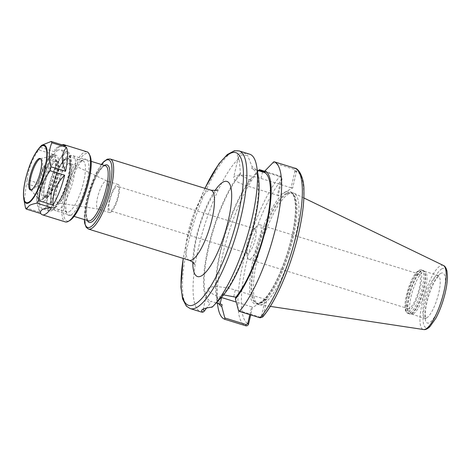 <?xml version="1.0" encoding="UTF-8"?>
<svg xmlns="http://www.w3.org/2000/svg" width="471" height="471" viewBox="0 0 471 471"><rect width="100%" height="100%" fill="white"/><g stroke="black" fill="none" stroke-linecap="round" stroke-linejoin="round"><path stroke-width="0.35" stroke-dasharray="2.35 1.77" d="M247.11 243.342A12.746 3.403 -72.8 0 0 246.404 251.42A12.746 3.403 -72.8 0 0 247.475 253.251A12.746 3.403 -72.8 0 0 255.376 238.815A12.746 3.403 -72.8 0 0 255.011 228.9A12.746 3.403 -72.8 0 0 253.092 229.807A12.746 3.403 -72.8 0 0 247.11 243.342M109.69 200.793A12.746 3.403 107.2 0 1 117.591 186.351A12.746 3.403 107.2 0 1 117.073 199.533A12.746 3.403 107.2 0 1 110.055 210.702A12.746 3.403 107.2 0 1 109.69 200.793M99.093 208.788A14.689 3.921 -72.8 0 0 106.505 194.499A14.689 3.921 -72.8 0 0 106.776 180.982A14.689 3.921 -72.8 0 0 106.634 180.929A14.689 3.921 -72.8 0 0 105.48 181.123A14.689 3.921 -72.8 0 0 97.997 195.689A14.689 3.921 -72.8 0 0 97.944 208.989A14.689 3.921 -72.8 0 0 98.092 209.018A14.689 3.921 -72.8 0 0 99.093 208.788M110.626 212.362A14.689 3.921 -72.8 0 0 118.115 197.796A14.689 3.921 -72.8 0 0 118.168 184.497A14.689 3.921 -72.8 0 0 117.014 184.691A14.689 3.921 -72.8 0 0 109.531 199.257A14.689 3.921 -72.8 0 0 109.478 212.556A14.689 3.921 -72.8 0 0 110.626 212.362M260.098 238.779A18.128 4.84 107.2 0 1 248.859 259.315A18.128 4.84 107.2 0 1 247.334 256.707A18.128 4.84 107.2 0 1 248.341 245.214A18.128 4.84 107.2 0 1 256.848 225.974A18.128 4.84 107.2 0 1 259.58 224.685A18.128 4.84 107.2 0 1 260.098 238.779M419.314 288.075A18.128 4.84 -72.8 0 0 418.796 273.981A18.128 4.84 -72.8 0 0 408.816 289.865A18.128 4.84 -72.8 0 0 408.074 308.611A18.128 4.84 -72.8 0 0 419.314 288.075M203.525 308.988L212.715 306.503L212.15 307.145M249.683 154.188A82.543 22.025 -72.8 0 0 247.522 153.929L247.599 155.412L241.117 154.977L238.379 156.943L239.215 159.999L238.397 158.921C235.688 153.887 238.732 152.221 247.522 153.929M238.397 158.921A82.543 22.025 -72.8 0 0 199.41 243.89A82.543 22.025 -72.8 0 0 200.858 311.884M212.715 306.503L219.633 299.291M258.485 177.92A71.192 18.999 -72.8 0 0 252.138 166.828L247.599 155.412M238.497 310.483L259.915 317.113L261.429 316.165L263.036 316.3L262.577 317.077M261.429 316.165L265.314 299.338L266.945 299.479L263.036 316.3M296.559 171.079L294.952 170.944L294.051 169.248L294.669 168.118C295.929 168.577 296.559 169.56 296.559 171.079L292.697 187.917L278.167 195.871L282.029 179.039C282.041 177.514 281.417 176.519 280.168 176.06L264.885 171.326M266.945 299.479L252.409 307.433L250.69 314.881M249.83 314.616L251.632 306.827L252.409 307.433M259.421 169.637A82.543 22.025 -72.8 0 0 227.834 235.683A82.543 22.025 -72.8 0 0 217.879 306.568M239.215 159.999L240.416 173.251L240.022 174.959L248.859 179.433L250.913 180.069L251.308 178.332A71.192 18.999 -72.8 0 0 216.183 295.617A71.192 18.999 -72.8 0 0 218.78 303.66M251.308 178.332L258.444 170.655M264.749 171.903L280.369 176.743L282.029 179.039M281.269 178.438L277.384 195.265L278.167 195.871M294.952 170.944L291.066 187.776L292.697 187.917M294.051 169.248L272.632 162.619M222.188 296.553L222.583 294.846L223.625 294.881M221.352 297.454A21.095 5.399 13 0 1 207.882 289.041A21.095 5.399 13 0 1 235.276 290.036L265.314 299.338M216.248 302.894L210.861 301.263L210.466 302.977L206.534 308.052M251.632 306.827L236.248 302.064M240.416 173.251A71.192 18.999 -72.8 0 0 208.211 247.546A71.192 18.999 -72.8 0 0 210.466 302.977M240.022 174.959A69.437 18.534 -72.8 0 0 208.824 247.057A69.437 18.534 -72.8 0 0 210.767 301.234A69.437 18.534 -72.8 0 0 210.861 301.263M222.583 294.846A69.437 18.534 -72.8 0 0 253.781 222.748A69.437 18.534 -72.8 0 0 251.844 168.571A69.437 18.534 -72.8 0 0 251.744 168.541L252.138 166.828M250.913 180.069A69.437 18.534 -72.8 0 0 220.846 250.966A69.437 18.534 -72.8 0 0 222.135 304.696M257.301 170.29L251.744 168.541M291.066 187.776L261.034 178.474A21.095 5.399 -167 0 0 233.64 177.479A21.095 5.399 -167 0 0 247.352 185.968L277.384 195.265M413.414 313.768A22.272 5.946 -72.8 0 0 424.554 292.473A22.272 5.946 -72.8 0 0 425.248 271.702A22.272 5.946 -72.8 0 0 424.848 271.514A22.272 5.946 -72.8 0 0 423.105 271.808A22.272 5.946 -72.8 0 0 411.748 293.898A22.272 5.946 -72.8 0 0 411.672 314.069A22.272 5.946 -72.8 0 0 412.113 314.139A22.272 5.946 -72.8 0 0 413.414 313.768M288.876 193.758A58.428 15.59 -72.8 0 0 259.668 249.624A58.428 15.59 -72.8 0 0 257.831 304.113A58.428 15.59 -72.8 0 0 259.509 304.749A58.428 15.59 -72.8 0 0 263.466 303.83A58.428 15.59 -72.8 0 0 292.938 247.016A58.428 15.59 -72.8 0 0 294.039 193.21A58.428 15.59 -72.8 0 0 292.303 192.792A58.428 15.59 -72.8 0 0 288.876 193.758M286.963 193.699A57.904 15.455 -72.8 0 0 258.02 249.059A57.904 15.455 -72.8 0 0 256.2 303.059A57.904 15.455 -72.8 0 0 257.248 303.554A57.904 15.455 -72.8 0 0 261.782 302.782A57.904 15.455 -72.8 0 0 291.296 245.356A57.904 15.455 -72.8 0 0 291.502 192.922A57.904 15.455 -72.8 0 0 290.354 192.739A57.904 15.455 -72.8 0 0 286.963 193.699M36.844 200.469C36.95 203.89 38.016 207.817 40.029 212.238A36.685 9.791 -72.8 0 1 40.895 188.217C38.61 191.308 37.291 194.494 36.938 197.773L36.844 200.469A32.805 8.755 107.2 0 1 36.938 197.773M43.367 169.949C41.978 174.188 41.454 178.98 41.795 184.32A36.685 9.791 -72.8 0 1 53.376 154.429C49.414 158.439 46.511 162.489 44.663 166.593L43.367 169.949A32.805 8.755 107.2 0 1 44.663 166.593M56.173 148.135A32.805 8.755 107.2 0 1 56.661 147.829A32.805 8.755 107.2 0 1 57.38 147.476L56.173 148.135C54.907 149.024 54.512 150.261 54.989 151.845A36.685 9.791 -72.8 0 1 61.059 145.292A36.685 9.791 -72.8 0 1 62.019 144.838M65.704 145.981C61.878 146.228 59.099 146.728 57.38 147.476M40.895 188.217L26.335 183.708L24.262 202.088M25.469 207.729L40.029 212.238M53.376 154.429L38.816 149.925C32.146 159.015 28.284 168.977 27.236 179.81L41.795 184.32M27.236 179.81A36.685 9.791 -72.8 0 0 26.335 183.708M41.666 145.274L40.424 147.335A36.685 9.791 -72.8 0 0 38.816 149.925M40.424 147.335L54.989 151.845M87.041 151.833A36.685 9.791 -72.8 0 0 84.168 152.321A36.685 9.791 -72.8 0 0 65.469 188.7A36.685 9.791 -72.8 0 0 65.339 221.918M30.833 189.931A16.444 4.386 -72.8 0 0 31.28 190.184A16.444 4.386 -72.8 0 0 32.57 189.966A16.444 4.386 -72.8 0 0 40.953 173.658A16.444 4.386 -72.8 0 0 41.006 158.768A16.444 4.386 -72.8 0 0 40.494 158.721M41.631 199.416A23.026 6.147 -72.8 0 0 53.824 174.818A23.026 6.147 -72.8 0 0 52.422 155.718A23.026 6.147 -72.8 0 0 51.645 156.036A23.026 6.147 -72.8 0 0 40.406 177.102A23.026 6.147 -72.8 0 0 38.975 199.151A23.026 6.147 -72.8 0 0 41.631 199.416M51.91 154.894A24.239 6.47 -72.8 0 0 39.552 178.933A24.239 6.47 -72.8 0 0 39.47 200.881A24.239 6.47 -72.8 0 0 41.366 200.558A24.239 6.47 -72.8 0 0 53.723 176.519A24.239 6.47 -72.8 0 0 53.806 154.57A24.239 6.47 -72.8 0 0 51.91 154.894M43.779 201.305A24.239 6.47 -72.8 0 0 56.137 177.267A24.239 6.47 -72.8 0 0 56.22 155.318A24.239 6.47 -72.8 0 0 54.324 155.642A24.239 6.47 -72.8 0 0 41.966 179.681A24.239 6.47 -72.8 0 0 41.884 201.623A24.239 6.47 -72.8 0 0 43.779 201.305M53.447 159.416A20.229 5.399 -72.8 0 0 42.49 182.065A20.229 5.399 -72.8 0 0 44.651 197.526A20.229 5.399 -72.8 0 0 44.727 197.484A20.229 5.399 -72.8 0 0 54.206 180.069A20.229 5.399 -72.8 0 0 56.226 160.346A20.229 5.399 -72.8 0 0 53.447 159.416M45.846 196.837A19.181 5.116 -72.8 0 0 45.917 196.796A19.181 5.116 -72.8 0 0 54.907 180.287A19.181 5.116 -72.8 0 0 56.82 161.582A19.181 5.116 -72.8 0 0 55.69 160.446A19.181 5.116 -72.8 0 0 54.189 160.705A19.181 5.116 -72.8 0 0 44.409 179.728A19.181 5.116 -72.8 0 0 44.345 197.096A19.181 5.116 -72.8 0 0 45.846 196.837M47.053 197.214A19.181 5.116 -72.8 0 0 56.826 178.191A19.181 5.116 -72.8 0 0 56.897 160.823A19.181 5.116 -72.8 0 0 55.395 161.076A19.181 5.116 -72.8 0 0 55.319 161.117A19.181 5.116 -72.8 0 0 46.335 177.632A19.181 5.116 -72.8 0 0 44.415 196.33A19.181 5.116 -72.8 0 0 45.546 197.467A19.181 5.116 -72.8 0 0 47.053 197.214M47.235 197.532A19.441 5.187 -72.8 0 0 57.768 175.765A19.441 5.187 -72.8 0 0 55.69 160.905A19.441 5.187 -72.8 0 0 55.619 160.947A19.441 5.187 -72.8 0 0 46.505 177.685A19.441 5.187 -72.8 0 0 44.562 196.643A19.441 5.187 -72.8 0 0 47.235 197.532M58.174 150.143A30.868 8.237 -72.8 0 0 42.443 180.758A30.868 8.237 -72.8 0 0 42.331 208.706A30.868 8.237 -72.8 0 0 44.751 208.294A30.868 8.237 -72.8 0 0 60.482 177.685A30.868 8.237 -72.8 0 0 60.594 149.731A30.868 8.237 -72.8 0 0 58.174 150.143M51.987 210.537A30.868 8.237 -72.8 0 0 67.724 179.922A30.868 8.237 -72.8 0 0 67.83 151.974A30.868 8.237 -72.8 0 0 65.41 152.386A30.868 8.237 -72.8 0 0 49.679 182.995A30.868 8.237 -72.8 0 0 49.573 210.949A30.868 8.237 -72.8 0 0 51.987 210.537M65.11 153.693A29.479 7.866 -72.8 0 0 49.137 186.693A29.479 7.866 -72.8 0 0 52.287 209.224A29.479 7.866 -72.8 0 0 52.405 209.165A29.479 7.866 -72.8 0 0 66.217 183.784A29.479 7.866 -72.8 0 0 69.16 155.047A29.479 7.866 -72.8 0 0 65.11 153.693M55.272 207.505A26.859 7.165 -72.8 0 0 55.372 207.446A26.859 7.165 -72.8 0 0 67.959 184.326A26.859 7.165 -72.8 0 0 70.644 158.138A26.859 7.165 -72.8 0 0 69.054 156.549A26.859 7.165 -72.8 0 0 66.953 156.908A26.859 7.165 -72.8 0 0 53.264 183.543A26.859 7.165 -72.8 0 0 53.17 207.864A26.859 7.165 -72.8 0 0 55.272 207.505M69.143 211.803A26.859 7.165 -72.8 0 0 82.831 185.162A26.859 7.165 -72.8 0 0 82.925 160.846A26.859 7.165 -72.8 0 0 80.824 161.2A26.859 7.165 -72.8 0 0 80.724 161.259A26.859 7.165 -72.8 0 0 68.136 184.379A26.859 7.165 -72.8 0 0 65.451 210.566A26.859 7.165 -72.8 0 0 67.041 212.156A26.859 7.165 -72.8 0 0 69.143 211.803M70.986 215.017A29.479 7.866 -72.8 0 0 86.958 182.012A29.479 7.866 -72.8 0 0 83.809 159.481A29.479 7.866 -72.8 0 0 83.691 159.545A29.479 7.866 -72.8 0 0 69.879 184.92A29.479 7.866 -72.8 0 0 66.935 213.663A29.479 7.866 -72.8 0 0 70.986 215.017M89.949 155.554A35.372 9.438 -72.8 0 0 85.086 153.929A35.372 9.438 -72.8 0 0 65.922 193.528A35.372 9.438 -72.8 0 0 69.702 220.569M189.336 260.31A36.685 9.791 107.2 0 1 189.46 227.093A36.685 9.791 107.2 0 1 208.164 190.714A36.685 9.791 107.2 0 1 211.037 190.225M215.006 190.567A49.785 13.288 -72.8 0 0 192.804 262.27M110.196 159.004A36.685 9.791 -72.8 0 0 107.323 159.492A36.685 9.791 -72.8 0 0 87.453 200.558A36.685 9.791 -72.8 0 0 88.495 229.089M204.997 188.353A79.923 21.33 -72.8 0 0 186.328 243.195A79.923 21.33 -72.8 0 0 183.296 258.444M101.442 164.52A35.372 9.438 -72.8 0 0 86.67 199.951A35.372 9.438 -72.8 0 0 84.386 219.586M104.427 165.445A30.132 8.042 -72.8 0 0 88.371 199.021A30.132 8.042 -72.8 0 0 87.376 220.51M87.588 198.415A28.825 7.695 -72.8 0 0 88.413 220.834C87.906 220.793 87.406 219.916 86.917 218.208C86.01 214.017 86.523 207.593 88.442 198.945C91.174 187.682 94.83 178.438 99.405 171.203C104.951 163.761 104.939 166.228 105.463 165.763A28.825 7.695 -72.8 0 0 103.202 166.151A28.825 7.695 -72.8 0 0 87.588 198.415M70.638 156.066A28.825 7.695 -72.8 0 0 55.019 188.335A28.825 7.695 -72.8 0 0 55.843 210.749A28.825 7.695 -72.8 0 0 58.104 210.366A28.825 7.695 -72.8 0 0 72.793 181.782A28.825 7.695 -72.8 0 0 72.893 155.683A28.825 7.695 -72.8 0 0 70.638 156.066M66.164 158.645A24.892 6.641 -72.8 0 0 52.675 186.516A24.892 6.641 -72.8 0 0 55.337 205.544A24.892 6.641 -72.8 0 0 68.825 177.673A24.892 6.641 -72.8 0 0 66.164 158.645M66.064 159.068A24.445 6.523 -72.8 0 0 52.823 186.434A24.445 6.523 -72.8 0 0 55.437 205.12A24.445 6.523 -72.8 0 0 68.678 177.755A24.445 6.523 -72.8 0 0 66.064 159.068M68.336 163.702A20.553 5.487 -72.8 0 0 57.197 186.71A20.553 5.487 -72.8 0 0 57.998 202.742A20.553 5.487 -72.8 0 0 59.393 202.418A20.553 5.487 -72.8 0 0 69.767 182.418A20.553 5.487 -72.8 0 0 70.144 163.502A20.553 5.487 -72.8 0 0 68.336 163.702M239.074 150.903A82.543 22.025 -72.8 0 0 232.609 152.003A82.543 22.025 -72.8 0 0 187.888 244.408A82.543 22.025 -72.8 0 0 190.243 308.599M259.915 317.113L260.116 317.801M294.87 171.297L296.5 171.438A79.923 21.33 -72.8 0 1 298.473 233.486A79.923 21.33 -72.8 0 1 263.136 315.959L261.505 315.817M281.187 178.786L281.97 179.392A79.923 21.33 -72.8 0 0 246.633 261.864A79.923 21.33 -72.8 0 0 248.606 323.913M285.373 192.144A58.952 15.731 -72.8 0 0 253.433 258.143A58.952 15.731 -72.8 0 0 259.733 303.206A58.952 15.731 -72.8 0 0 291.673 237.207A58.952 15.731 -72.8 0 0 285.373 192.144M280.369 176.743L280.168 176.06A82.543 22.025 -72.8 0 0 243.372 261.588A82.543 22.025 -72.8 0 0 245.615 325.738M233.769 296.571L235.276 290.036M248.859 179.433L247.352 185.968M262.541 171.939L261.034 178.474M418.048 271.302A21.224 5.664 -72.8 0 0 406.55 295.064A21.224 5.664 -72.8 0 0 408.822 311.29A21.224 5.664 -72.8 0 0 420.32 287.528A21.224 5.664 -72.8 0 0 418.048 271.302M407.492 295.794A22.796 6.082 -72.8 0 0 408.139 313.521A22.796 6.082 -72.8 0 0 409.923 313.215A22.796 6.082 -72.8 0 0 421.545 290.607A22.796 6.082 -72.8 0 0 421.627 269.965A22.796 6.082 -72.8 0 0 419.838 270.272A22.796 6.082 -72.8 0 0 407.492 295.794M411.313 313.645A22.796 6.082 -72.8 0 0 422.929 291.037A22.796 6.082 -72.8 0 0 423.011 270.395A22.796 6.082 -72.8 0 0 421.227 270.701A22.796 6.082 -72.8 0 0 408.875 296.224A22.796 6.082 -72.8 0 0 409.529 313.951A22.796 6.082 -72.8 0 0 411.313 313.645M409.27 296.33A22.743 6.07 -72.8 0 0 410.365 314.086A22.743 6.07 -72.8 0 0 411.695 313.71A22.743 6.07 -72.8 0 0 423.07 291.967A22.743 6.07 -72.8 0 0 423.782 270.754A22.743 6.07 -72.8 0 0 421.586 270.866A22.743 6.07 -72.8 0 0 409.27 296.33M426.685 317.878A22.272 5.946 -72.8 0 0 438.036 295.788A22.272 5.946 -72.8 0 0 438.118 275.623A22.272 5.946 -72.8 0 0 436.37 275.918A22.272 5.946 -72.8 0 0 424.306 300.851A22.272 5.946 -72.8 0 0 424.942 318.172A22.272 5.946 -72.8 0 0 426.685 317.878M440.844 273.339A26.205 6.994 -72.8 0 0 426.649 302.67A26.205 6.994 -72.8 0 0 429.446 322.7A26.205 6.994 -72.8 0 0 443.647 293.362A26.205 6.994 -72.8 0 0 440.844 273.339M441.88 268.835A30.98 8.266 -72.8 0 0 425.101 303.518A30.98 8.266 -72.8 0 0 428.41 327.198A30.98 8.266 -72.8 0 0 445.195 292.515A30.98 8.266 -72.8 0 0 441.88 268.835M443.352 265.444A33.571 8.961 -72.8 0 0 440.385 265.756A33.571 8.961 -72.8 0 0 422.193 303.342A33.571 8.961 -72.8 0 0 423.506 329.529M286.109 193.434A57.904 15.455 -72.8 0 0 254.74 258.255A57.904 15.455 -72.8 0 0 256.395 303.289A57.904 15.455 -72.8 0 0 260.928 302.517A57.904 15.455 -72.8 0 0 290.442 245.091A57.904 15.455 -72.8 0 0 290.648 192.663A57.904 15.455 -72.8 0 0 286.109 193.434M39.517 147.558A30.438 8.125 -72.8 0 0 25.469 179.634A30.438 8.125 -72.8 0 0 23.721 198.591M255.011 228.9L117.591 186.351M247.475 253.251L110.055 210.702M194.393 264.355L194.07 262.73C193.504 258.856 193.94 252.597 195.383 243.954C197.791 231.055 201.653 218.644 206.969 206.728C210.614 198.956 213.734 193.675 216.336 190.873L217.496 189.748M101.312 164.479L97.391 170.673L86.599 200.034L84.262 219.551M91.15 161.335L72.893 155.683C69.767 155.124 67.165 156.078 65.098 158.533L60.023 165.927C56.808 172.086 54.289 179.027 52.464 186.751C50.844 193.728 50.362 199.463 51.015 203.949C51.339 207.187 52.952 209.454 55.843 210.749L74.1 216.401M106.776 180.982L69.478 162.972L69.967 167.788C69.773 172.433 68.701 177.914 66.77 184.232C64.821 190.325 62.661 195.282 60.276 199.092L57.144 202.801L98.092 209.018M118.168 184.497L106.634 180.929M109.478 212.556L97.944 208.989M246.404 251.42L247.334 256.707M253.092 229.807L256.848 225.974M248.859 259.315L408.074 308.611M259.58 224.685L418.796 273.981M202.624 309.429L204.12 308.564M216.183 295.617L217.367 303.23M203.142 309.571L207.882 289.041M211.344 301.416L210.767 301.234M252.421 168.748L251.844 168.571M238.379 156.943L233.64 177.479M204.879 188.318L194.305 214.888L186.186 243.348L183.178 258.408M425.248 271.702L421.627 269.965C421.28 269.683 420.391 269.783 418.96 270.26L416.611 272.114L412.484 278.349C409.935 283.365 407.927 288.97 406.467 295.158C404.183 304.802 405.137 311.054 406.108 311.773C407.021 312.98 407.698 313.562 408.139 313.521L412.113 314.139M411.672 314.069L425.808 318.743L425.278 316.065C425.054 312.691 425.578 308.146 426.861 302.435C429.069 293.333 431.989 285.797 435.616 279.821L439.155 275.641L424.848 271.514M303.866 197.961L294.039 193.21M270.295 306.38L259.509 304.749M256.2 303.059L257.831 304.113M290.354 192.739L292.303 192.792M291.502 192.922L290.648 192.663C294.24 194.052 295.823 200.628 295.382 212.38C294.669 224.749 291.826 238.785 286.863 254.481C279.727 275.965 272.079 291.025 263.919 299.668L259.839 302.771L256.395 303.289L257.248 303.554M56.661 147.829L61.059 145.292M41.006 158.768L40.047 158.468M31.28 190.184L30.315 189.89M30.674 189.778L38.975 199.151M40.276 158.762L52.422 155.718M56.22 155.318L53.806 154.57M41.884 201.623L39.47 200.881M56.82 161.582L56.226 160.346M45.917 196.796L44.727 197.484M56.897 160.823L55.69 160.446M45.546 197.467L44.345 197.096M44.415 196.33L44.562 196.643M55.319 161.117L55.619 160.947M67.83 151.974L60.594 149.731M49.573 210.949L42.331 208.706M70.644 158.138L69.16 155.047M55.372 207.446L52.405 209.165M82.925 160.846L69.054 156.549M67.041 212.156L53.17 207.864M65.451 210.566L66.935 213.663M80.724 161.259L83.691 159.545"/><path stroke-width="0.71" d="M213.94 305.349A82.543 22.025 -72.8 0 0 246.315 239.551A82.543 22.025 -72.8 0 0 256.789 166.975L258.485 177.92A71.192 18.999 -72.8 0 1 249.718 239.662A71.192 18.999 -72.8 0 1 222.188 296.553L213.94 305.349A82.543 22.025 -72.8 0 1 212.15 307.145C207.611 307.663 204.479 308.405 202.736 309.365L202.618 309.429M202.736 309.365C201.099 310.254 201.194 311.178 203.025 312.143L204.332 311.09L203.148 309.571L203.525 308.988M256.789 166.975A82.543 22.025 -72.8 0 0 249.683 154.188L239.074 150.903L234.428 150.755L227.293 154.565L218.915 163.761L204.879 188.318M183.178 258.408L180.893 286.904L182.589 298.897L186.339 306.097L190.243 308.599L200.858 311.884A82.543 22.025 -72.8 0 0 203.025 312.143M239.368 311.378A82.543 22.025 -72.8 0 0 276.165 225.85A82.543 22.025 -72.8 0 0 273.928 161.694L294.722 168.135C299.103 168.441 304.189 178.639 303.919 190.149C304.242 201.27 302.688 214.699 299.268 230.437C292.014 264.16 276.253 301.623 262.577 317.077L260.116 317.801L239.368 311.378L238.497 310.483L235.418 298.938A71.192 18.999 -72.8 0 0 266.456 225.998A71.192 18.999 -72.8 0 0 264.99 170.843L264.59 172.574L257.301 170.29M264.99 170.843L273.928 161.694M248.505 324.254L247.746 323.659L246.233 324.607L224.814 317.972L224.867 319.314L245.615 325.738C246.892 326.067 247.858 325.573 248.505 324.254L250.69 314.881M249.83 314.616L247.746 323.659M217.367 303.23L217.879 306.568A82.543 22.025 -72.8 0 0 224.867 319.314M264.885 171.326L259.421 169.637L258.95 170.108L264.749 171.903M224.814 317.972L221.735 306.433L222.135 304.696L216.248 302.894M218.78 303.66A71.192 18.999 -72.8 0 0 221.735 306.433M258.444 170.655L258.95 170.108M223.625 294.881L235.818 297.207L235.418 298.938M236.248 302.064L221.594 297.531A21.095 5.399 13 0 1 221.352 297.454M206.534 308.052L204.332 311.09M235.818 297.207A69.437 18.534 -72.8 0 0 265.885 226.31A69.437 18.534 -72.8 0 0 264.59 172.574M43.132 209.183C44.857 208.435 47.63 207.935 51.457 207.682A36.685 9.791 -72.8 0 1 45.245 214.317A36.685 9.791 -72.8 0 1 42.372 214.805A36.685 9.791 -72.8 0 1 40.742 213.551C40.265 211.968 40.659 210.731 41.931 209.842L43.132 209.183A32.805 8.755 107.2 0 1 41.931 209.842M55.943 187.37C57.786 183.272 60.688 179.215 64.651 175.212A36.685 9.791 -72.8 0 1 53.07 205.097C52.728 199.757 53.252 194.965 54.642 190.726L55.943 187.37A32.805 8.755 107.2 0 1 54.642 190.726M62.46 156.849C62.814 153.564 64.133 150.379 66.417 147.293A36.685 9.791 -72.8 0 1 65.551 171.309C63.538 166.887 62.472 162.966 62.366 159.545L62.46 156.849A32.805 8.755 107.2 0 1 62.366 159.545M65.551 171.309L50.992 166.805C48.472 157.926 48.76 149.919 51.857 142.784A36.685 9.791 -72.8 0 0 51.145 141.471L65.704 145.981A36.685 9.791 -72.8 0 0 64.074 144.721A36.685 9.791 -72.8 0 0 62.019 144.838M23.721 198.591A30.438 8.125 -72.8 0 0 28.719 202.895A30.438 8.125 -72.8 0 0 45.21 168.824A30.438 8.125 -72.8 0 0 41.96 145.557A30.438 8.125 -72.8 0 0 39.517 147.558L34.206 155.424C30.497 162.513 27.583 170.555 25.452 179.545C23.638 187.499 23.061 193.846 23.721 198.591L25.469 207.729A36.685 9.791 -72.8 0 0 26.182 209.042L29.449 205.462C31.051 204.555 33.529 203.796 36.897 203.172L51.457 207.682M40.742 213.551L26.182 209.042M51.857 142.784L66.417 147.293M53.07 205.097L38.51 200.587C39.564 189.754 43.42 179.792 50.091 170.702L64.651 175.212M50.091 170.702A36.685 9.791 -72.8 0 0 50.992 166.805M36.897 203.172A36.685 9.791 -72.8 0 0 38.51 200.587M42.372 214.805L65.339 221.918A36.685 9.791 -72.8 0 0 68.213 221.429A36.685 9.791 -72.8 0 0 68.354 221.352A36.685 9.791 -72.8 0 0 85.539 189.772A36.685 9.791 -72.8 0 0 89.207 154.005A36.685 9.791 -72.8 0 0 87.041 151.833L64.074 144.721M51.145 141.471L41.666 145.274L39.517 147.558M31.604 189.666A16.444 4.386 -72.8 0 0 39.988 173.357A16.444 4.386 -72.8 0 0 40.047 158.468A16.444 4.386 -72.8 0 0 38.757 158.686A16.444 4.386 -72.8 0 0 30.374 174.994A16.444 4.386 -72.8 0 0 30.315 189.89A16.444 4.386 -72.8 0 0 31.604 189.666M40.494 158.721A16.444 4.386 -72.8 0 0 40.276 158.762A16.444 4.386 -72.8 0 0 39.723 158.986A16.444 4.386 -72.8 0 0 31.692 174.029A16.444 4.386 -72.8 0 0 30.674 189.778A16.444 4.386 -72.8 0 0 30.833 189.931M69.702 220.569A35.372 9.438 -72.8 0 0 69.838 220.493A35.372 9.438 -72.8 0 0 86.411 190.043A35.372 9.438 -72.8 0 0 89.949 155.554L89.207 154.005M217.496 189.748C217.949 190.349 215.795 190.508 211.037 190.225A36.685 9.791 107.2 0 1 212.08 218.756A36.685 9.791 107.2 0 1 192.209 259.821A36.685 9.791 107.2 0 1 189.336 260.31C192.374 261.746 194.064 263.095 194.393 264.355L194.393 264.349M192.804 262.27A49.785 13.288 -72.8 0 0 206.534 271.355A49.785 13.288 -72.8 0 0 228.394 220.163A49.785 13.288 -72.8 0 0 223.071 182.106A49.785 13.288 -72.8 0 0 215.006 190.567M189.336 260.31L88.495 229.089A36.685 9.791 -72.8 0 0 91.368 228.6A36.685 9.791 -72.8 0 0 110.067 192.221A36.685 9.791 -72.8 0 0 110.196 159.004L107.329 159.151L103.82 161.571L101.312 164.479M183.296 258.444A79.923 21.33 -72.8 0 0 198.621 301.593A79.923 21.33 -72.8 0 0 239.309 209.624A79.923 21.33 -72.8 0 0 229.624 153.723A79.923 21.33 -72.8 0 0 204.997 188.353M84.386 219.586A35.372 9.438 -72.8 0 0 105.204 202.3A35.372 9.438 -72.8 0 0 105.834 160.352A35.372 9.438 -72.8 0 0 101.442 164.52M87.376 220.51A30.132 8.042 -72.8 0 0 105.704 196.442A30.132 8.042 -72.8 0 0 104.697 165.286A30.132 8.042 -72.8 0 0 104.427 165.445M74.1 216.401L88.413 220.834A28.825 7.695 -72.8 0 0 90.668 220.446A28.825 7.695 -72.8 0 0 105.357 191.862A28.825 7.695 -72.8 0 0 105.463 165.763L91.15 161.335M190.243 308.599A82.543 22.025 -72.8 0 0 196.707 307.498A82.543 22.025 -72.8 0 0 238.779 225.638A82.543 22.025 -72.8 0 0 239.074 150.903M260.116 317.801A82.543 22.025 -72.8 0 0 296.913 232.274A82.543 22.025 -72.8 0 0 294.669 168.118M247.823 323.306L248.606 323.913M246.233 324.607L245.615 325.738M220.087 304.066L221.594 297.531M425.784 328.999A33.571 8.961 -72.8 0 0 442.716 296.359A33.571 8.961 -72.8 0 0 443.352 265.444C444.995 266.062 446.208 267.981 446.997 271.202L447.45 276.765C447.332 283.436 445.937 291.196 443.276 300.039C441.133 307.01 438.625 313.138 435.752 318.425L429.829 326.78C427.327 329.041 425.213 329.959 423.506 329.529A33.571 8.961 -72.8 0 0 425.784 328.999M41.654 146.122A29.785 7.948 -72.8 0 0 25.522 179.463A29.785 7.948 -72.8 0 0 28.702 202.23A29.785 7.948 -72.8 0 0 44.839 168.889A29.785 7.948 -72.8 0 0 41.654 146.122M211.037 190.225L110.196 159.004M84.262 219.551L84.68 223.331L86.187 227.305L88.495 229.089M443.352 265.444L303.866 197.961M423.506 329.529L270.295 306.38M69.838 220.493L68.354 221.352"/></g></svg>
